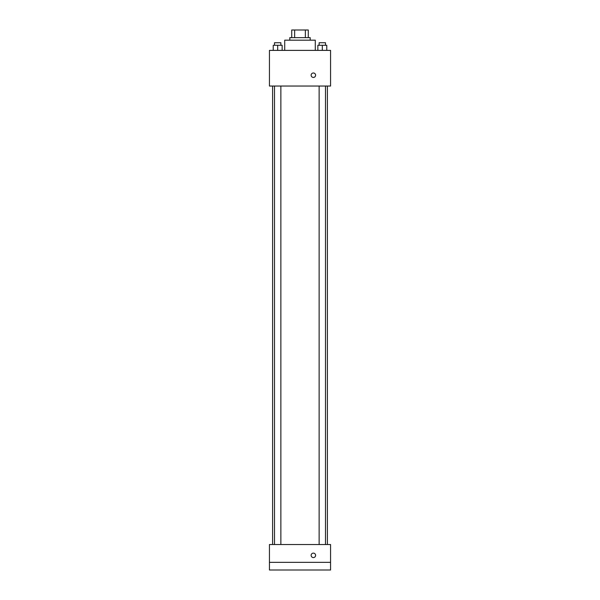 <?xml version="1.0" encoding="UTF-8"?>
<svg xmlns="http://www.w3.org/2000/svg" width="600" height="600" viewBox="0 0 600 600"><rect width="100%" height="100%" fill="white"/><g stroke="black" fill="none" stroke-linecap="round" stroke-linejoin="round"><path stroke-width="0.9" d="M294.638 37.642L294.638 30L291.72 30L291.72 37.642L291.72 30M294.638 30L308.28 30L308.28 37.642M305.362 37.642L305.362 30M289.815 40.185L289.815 37.642L310.185 37.642L310.185 40.185M315.285 50.377L315.285 40.185L284.715 40.185L284.715 50.377M269.438 50.377L330.562 50.377L330.562 86.04L269.438 86.04L269.438 50.377M313.373 77.445A2.228 2.228 0 0 1 311.445 74.1A2.228 2.228 0 0 1 315.3 74.1A2.228 2.228 0 0 1 313.373 77.445M269.438 544.53L330.562 544.53L330.562 570L269.438 570L269.438 544.53M313.373 557.58A2.228 2.228 0 0 1 311.445 554.235A2.228 2.228 0 0 1 315.3 554.235A2.228 2.228 0 0 1 313.373 557.58M269.438 562.357L330.562 562.357M317.858 50.377L317.858 45.285L326.767 45.285L326.767 50.377L326.767 45.285M322.312 50.377L322.312 45.285M325.5 45.285L325.5 42.735L319.132 42.735L319.132 45.285M273.233 50.377L273.233 45.285L282.142 45.285L282.142 50.377L282.142 45.285M277.688 50.377L277.688 45.285M280.868 45.285L280.868 42.735L274.5 42.735L274.5 45.285M327.405 544.53L327.405 86.04M272.595 544.53L272.595 86.04M319.132 86.04L319.132 544.53M325.5 86.04L325.5 544.53M280.868 544.53L280.868 86.04M274.5 544.53L274.5 86.04"/></g></svg>
